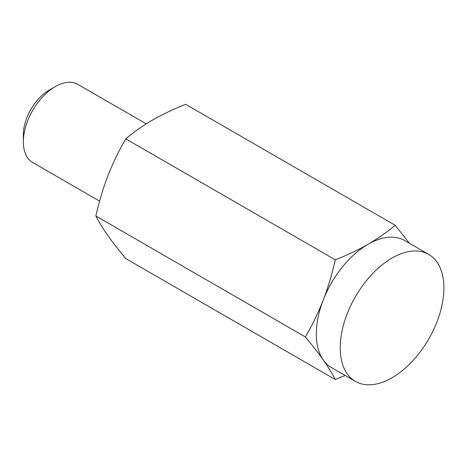 <?xml version="1.0" encoding="UTF-8"?>
<svg xmlns="http://www.w3.org/2000/svg" width="467" height="467" viewBox="0 0 467 467"><rect width="100%" height="100%" fill="white"/><g stroke="black" fill="none" stroke-linecap="round" stroke-linejoin="round"><path stroke-width="0.7" d="M345.107 375.433L335.288 379.531L125.798 258.584C118.922 250.394 112.961 242.735 107.918 235.607C102.985 228.544 98.969 222.006 95.869 216.005C98.969 202.059 102.985 188.639 107.918 175.75C112.961 162.925 118.922 150.631 125.798 138.868L335.288 259.815C332.189 273.761 328.173 287.176 323.246 300.065C318.196 312.89 312.236 325.184 305.36 336.952L95.869 216.005M409.454 243.284L395.146 225.257L185.656 104.31C173.8 108.974 162.849 114.17 152.808 119.902C142.879 125.705 133.871 132.027 125.798 138.868M395.146 225.257C387.067 232.099 378.06 238.421 368.136 244.218C358.09 249.956 347.139 255.151 335.288 259.815M99.594 201.131L32.696 162.504A45.112 26.047 -60 0 1 23.35 141.851L23.35 134.788A36.461 21.05 -60 0 1 49.134 90.131L55.252 86.599A45.112 26.047 -60 0 1 77.808 84.364L146.241 123.878M23.35 141.851A45.112 26.047 -60 0 1 55.252 86.599M305.36 336.952C312.236 345.136 318.196 352.795 323.246 359.923A73.307 42.328 -60 0 1 323.246 300.065A73.307 42.328 -60 0 1 368.136 244.218A73.307 42.328 -60 0 1 404.79 240.587L428.718 254.404A73.307 42.328 -60 0 1 439.955 313.147A73.307 42.328 -60 0 1 392.064 377.75A73.307 42.328 -60 0 1 355.405 381.381A73.307 42.328 -60 0 1 355.405 296.726A73.307 42.328 -60 0 1 428.718 254.404M355.405 381.381L331.482 367.564A73.307 42.328 -60 0 1 323.246 359.923C328.173 366.992 332.189 373.524 335.288 379.531"/></g></svg>
